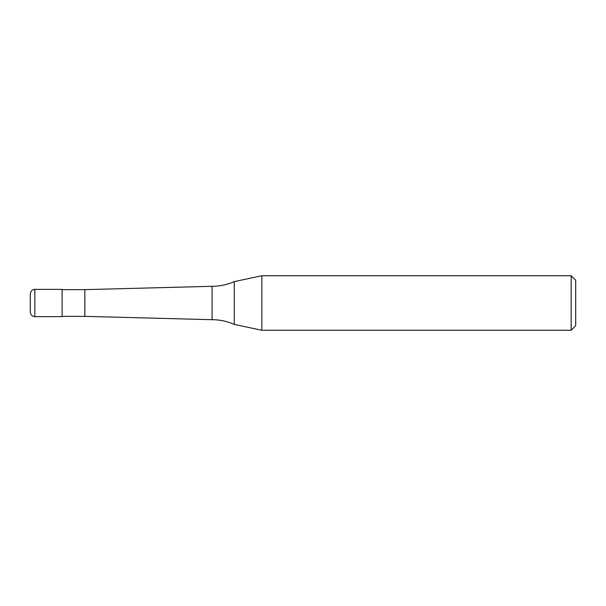 <?xml version="1.0" encoding="UTF-8"?>
<svg xmlns="http://www.w3.org/2000/svg" width="606" height="606" viewBox="0 0 606 606"><rect width="100%" height="100%" fill="white"/><g stroke="black" fill="none" stroke-linecap="round" stroke-linejoin="round"><path stroke-width="0.91" d="M34.845 316.635C34.512 316.855 30.876 316.423 30.3 312.09L30.3 293.91C30.876 289.577 34.512 289.145 34.845 289.365L62.115 289.365L62.115 316.635L34.845 316.635L34.845 289.365M571.155 330.27L571.155 275.73L575.7 280.275L575.7 325.725L571.155 330.27L261.853 330.27L234.287 324.407C227.22 321.286 219.826 319.71 212.1 319.695L84.84 316.362L62.115 316.362M84.84 316.362L84.84 289.638L212.1 286.305C219.826 286.29 227.22 284.714 234.287 281.593L261.853 275.73L571.155 275.73M62.115 289.638L84.84 289.638M212.1 319.695L212.1 286.305M234.287 324.407L234.287 281.593M261.853 330.27L261.853 275.73"/></g></svg>
